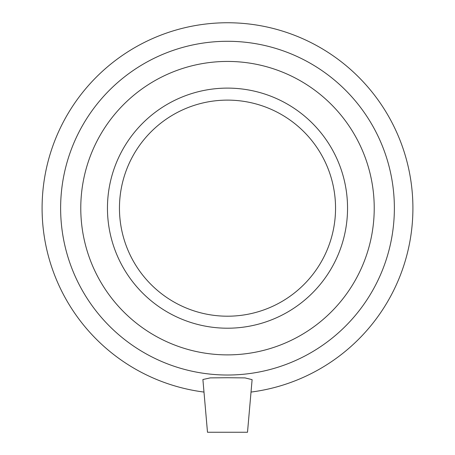 <?xml version="1.0" encoding="UTF-8"?>
<svg xmlns="http://www.w3.org/2000/svg" width="455" height="455" viewBox="0 0 455 455"><rect width="100%" height="100%" fill="white"/><g stroke="black" fill="none" stroke-linecap="round" stroke-linejoin="round"><path stroke-width="0.68" d="M207.491 432.25L247.509 432.25L252.11 379.646L245.023 377.906L227.5 377.724L210.273 377.889L202.896 379.521L207.491 432.25M251.023 392.068A185.407 185.407 0 0 0 383.992 108.728A185.407 185.407 0 0 0 71.008 108.728A185.407 185.407 0 0 0 203.976 392.068M227.5 375.028A166.866 166.866 0 0 0 372.014 124.727A166.866 166.866 0 0 0 82.986 124.727A166.866 166.866 0 0 0 227.5 375.028M227.5 354.883A146.726 146.726 0 0 0 374.226 208.157A146.726 146.726 0 0 0 227.5 61.431A146.726 146.726 0 0 0 80.774 208.157A146.726 146.726 0 0 0 227.5 354.883M227.5 328.209A120.046 120.046 0 0 0 347.546 208.157A120.046 120.046 0 0 0 227.5 88.111A120.046 120.046 0 0 0 107.454 208.157A120.046 120.046 0 0 0 227.5 328.209M227.5 316.202A108.045 108.045 0 0 0 335.545 208.157A108.045 108.045 0 0 0 227.5 100.117A108.045 108.045 0 0 0 119.455 208.157A108.045 108.045 0 0 0 227.5 316.202"/></g></svg>
